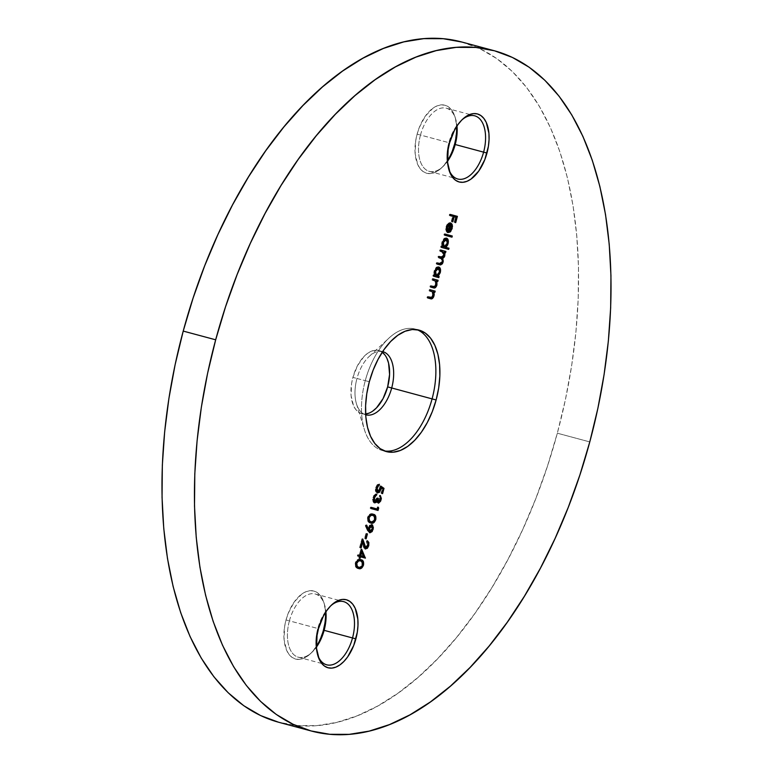 <?xml version="1.0" encoding="UTF-8"?>
<svg xmlns="http://www.w3.org/2000/svg" width="773" height="773" viewBox="0 0 773 773"><rect width="100%" height="100%" fill="white"/><g stroke="black" fill="none" stroke-linecap="round" stroke-linejoin="round"><path stroke-width="0.58" stroke-dasharray="3.87 2.9" d="M416.976 329.675A62.903 34.621 105 0 0 414.975 329.018A62.903 34.621 105 0 0 365.271 380.654L369.33 381.736L365.271 380.654A62.903 34.621 -75 0 1 388.887 338.178A62.903 34.621 -75 0 1 416.976 329.675M382.645 351.599A32.708 18.001 105 0 0 369.243 356.401A32.708 18.001 105 0 0 356.962 378.49L365.271 380.654L356.962 378.49A32.708 18.001 -75 0 1 382.645 351.599M361.793 413.729A32.708 18.001 105 0 1 352.903 377.398L357.484 365.677L364.015 356.459L367.706 353.251L371.494 351.155L375.243 350.246L378.789 350.565L382.22 352.246A32.708 18.001 105 0 0 378.751 350.556A32.708 18.001 105 0 0 352.903 377.398L356.962 378.49L352.903 377.398L351.57 383.65L351.097 395.747L353.541 405.767L355.754 409.506L358.527 412.193L361.754 413.719L365.639 414.009A32.708 18.001 105 0 1 361.793 413.729L365.851 414.821M420.473 135.043A32.708 18.001 -75 0 1 438.407 109.07A32.708 18.001 -75 0 1 455.684 119.11A32.708 18.001 -75 0 1 456.998 125.999A32.708 18.001 105 0 0 446.321 108.191A32.708 18.001 105 0 0 420.473 135.043L448.871 142.667A32.708 18.001 -75 0 1 461.954 119.863A32.708 18.001 105 0 0 461.152 120.578A32.708 18.001 105 0 0 448.871 142.667L420.473 135.043A32.708 18.001 105 0 0 429.363 171.374A32.708 18.001 105 0 0 447.519 161.306A32.708 18.001 -75 0 1 442.929 166.61A32.708 18.001 -75 0 1 422.928 166.61A32.708 18.001 -75 0 1 420.473 135.043L417.111 134.135L420.473 135.043M456.601 126.617A35.22 19.393 105 0 0 455.026 116.974A35.22 19.393 105 0 0 436.426 106.162A35.22 19.393 105 0 0 417.111 134.135L415.681 140.87L415.159 153.885L417.787 164.678L420.174 168.707L423.16 171.596L426.638 173.249L430.464 173.587L434.494 172.611L438.571 170.35L442.552 166.891L447.48 160.571A35.22 19.393 105 0 1 441.296 168.127A35.22 19.393 105 0 1 419.749 168.127A35.22 19.393 105 0 1 417.111 134.135L419.256 127.593L425.353 116.105L433.054 108.123L437.132 105.862L441.161 104.886L444.987 105.234L448.456 106.877L451.451 109.776L453.838 113.795L455.529 118.8L456.601 126.617M289.392 620.854A32.708 18.001 -75 0 1 307.325 594.881A32.708 18.001 -75 0 1 324.602 604.921A32.708 18.001 -75 0 1 325.916 611.81A32.708 18.001 105 0 0 315.239 594.002A32.708 18.001 105 0 0 289.392 620.854L317.79 628.478A32.708 18.001 -75 0 1 330.873 605.674A32.708 18.001 105 0 0 330.071 606.39A32.708 18.001 105 0 0 317.79 628.478L289.392 620.854A32.708 18.001 105 0 0 298.281 657.185A32.708 18.001 105 0 0 316.437 647.117A32.708 18.001 -75 0 1 311.848 652.422A32.708 18.001 -75 0 1 291.846 652.422A32.708 18.001 -75 0 1 289.392 620.854L286.029 619.946L289.392 620.854M325.52 612.429A35.22 19.393 105 0 0 323.945 602.785A35.22 19.393 105 0 0 305.345 591.973A35.22 19.393 105 0 0 286.029 619.946L284.599 626.671L284.078 639.696L286.706 650.489L289.092 654.509L292.078 657.408L295.557 659.05L299.383 659.398L303.412 658.422L307.49 656.161L311.471 652.702L316.399 646.383A35.22 19.393 105 0 1 310.215 653.939A35.22 19.393 105 0 1 288.667 653.939A35.22 19.393 105 0 1 286.029 619.946L288.174 613.404L294.271 601.906L301.972 593.935L306.05 591.674L310.079 590.698L313.906 591.045L317.374 592.688L320.37 595.587L322.756 599.606L324.447 604.612L325.52 612.429M278.947 722.33A352.227 193.897 105 0 0 557.323 433.199L589.78 441.914L557.323 433.199L547.429 466.283L535.824 498.566L522.635 529.718L507.967 559.449L491.986 587.48L474.825 613.53L456.659 637.348L437.653 658.712L418.009 677.409L397.902 693.265L377.524 706.126L357.078 715.866L336.767 722.388L316.766 725.634L297.286 725.576L278.512 722.214M461.616 41.964L479.917 48.718L496.759 58.574L512.373 71.541L526.626 87.504L539.37 106.297L550.482 127.758L559.865 151.653L567.421 177.78L573.073 205.869L576.774 235.668L578.494 266.869L578.204 299.17L575.904 332.284L571.634 365.871L565.421 399.622L557.323 433.199A352.227 193.897 105 0 0 461.597 41.964M387.002 358.517L384.79 354.788M369.05 413.13L372.837 411.033M324.863 623.425L325.52 616.748M318.505 642.778L323.433 630.15M454.514 144.348L456.601 130.946M449.586 156.967L452.369 150.88M448.736 169.103A32.708 18.001 -75 0 1 448.871 142.667A32.708 18.001 105 0 0 448.398 168.079A32.708 18.001 105 0 0 448.736 169.103M317.655 654.915A32.708 18.001 -75 0 1 317.79 628.478A32.708 18.001 105 0 0 317.317 653.89A32.708 18.001 105 0 0 317.655 654.915M365.687 414.772A32.708 18.001 -75 0 1 356.962 378.49A32.708 18.001 105 0 0 356.488 403.902A32.708 18.001 105 0 0 365.687 414.772M384.423 450.949A62.903 34.621 -75 0 1 364.363 429.517A62.903 34.621 -75 0 1 365.271 380.654A62.903 34.621 105 0 0 382.364 450.514A62.903 34.621 105 0 0 384.423 450.949M358.228 568.377L357.783 568.271C355.677 568.049 354.836 566.232 355.261 562.821L356.073 563.044L355.261 562.821C356.604 559.72 358.237 558.618 360.141 559.536L360.518 559.652M362.924 563.449L362.141 566.29M360.749 559.739L357.513 559.633L356.189 560.802L355.136 563.391L355.58 566.783L359.068 568.455M360.431 568.097L361.764 566.899M362.054 566.445L362.933 563.159M362.914 562.628L362.721 561.691M358.092 567.121C359.571 567.836 360.865 567.034 361.957 564.696L362.769 564.908L361.957 564.696C362.199 562.097 361.493 560.763 359.832 560.696L361.609 561.71L362.054 564.242L361.059 566.416L358.943 567.266M356.556 561.758L355.831 564.648L356.74 561.507M361.716 549.352L360.904 549.13L361.445 550.366L360.904 549.13L361.716 549.352M364.566 557.913L359.677 556.579L359.271 558.067L360.083 558.28L358.546 557.864L359.358 558.087L358.546 557.864L358.952 556.386L359.764 556.599L357.319 555.942L358.131 556.154L357.319 555.942L357.628 554.782L358.44 555.004L357.628 554.782L358.44 555.004L357.628 554.782L357.319 555.942L358.952 556.386L358.546 557.864L359.271 558.067L359.677 556.579L364.566 557.913M359.261 555.227L360.904 549.13L359.261 555.227M363.059 556.27L361.02 551.593L359.986 555.42L361.02 551.593L363.059 556.27M364.875 547.545L367.214 545.207L368.025 545.429L367.214 545.207L366.392 541.786L367.204 541.999L366.392 541.786L366.702 540.627L367.446 541.1M368.199 543.525L367.426 546.83M365.204 548.82L362.943 545.477L363.754 545.699L362.943 545.477L361.919 541.747L360.305 547.728L361.117 547.951L359.58 547.535L360.392 547.748L359.58 547.535L361.938 538.8L362.75 539.013L361.938 538.8L362.382 540.404L361.938 538.8L359.58 547.535L360.305 547.728L361.919 541.747L363.832 547.989L365.668 548.714L367.687 546.211L368.045 542.288M365.03 547.603L367.049 545.728L367.407 543.477L366.392 541.786L366.702 540.627L367.513 541.187M366.711 533.728L365.9 533.505L366.711 533.728L365.291 538.655L366.102 538.868L364.566 538.452L365.378 538.675L364.566 538.452L365.9 533.505L366.711 533.728M366.624 533.708L365.291 538.655L364.566 538.452L365.9 533.505L366.624 533.708M368.199 530.78L367.388 530.558L365.271 525.727L366.083 525.949L365.271 525.727L365.871 524.906L366.682 525.128L365.871 524.906L366.238 525.737L365.871 524.906L365.271 525.727L367.388 530.558L368.199 530.78M371.668 524.722L369.436 525.282L367.784 529.263L368.093 527.901L368.905 528.114L368.093 527.901L371.639 524.703M372.586 527.205L371.678 530.829M369.494 532.645L367.388 530.558L369.513 532.645M370.364 532.336L370.924 531.872M371.359 531.341L372.567 526.867M372.48 526.162L372.016 525.06M369.417 531.466L371.6 528.954L372.412 529.176L371.6 528.954L370.972 525.698L371.726 528.423L369.842 531.466M368.615 530.355L368.934 527.766L370.325 525.795M369.378 526.819L368.557 529.476M370.499 522.896L370.054 522.79C367.948 522.558 367.117 520.741 367.533 517.34L368.344 517.562L367.533 517.34C368.876 514.229 370.509 513.137 372.412 514.055L372.799 514.171M375.195 517.968L374.412 520.809M373.021 514.258L369.784 514.151L368.46 515.32L367.407 517.91L367.851 521.292L371.34 522.973M372.702 522.616L374.035 521.417M374.325 520.963L375.205 517.678M375.185 517.147L374.992 516.209M370.364 521.64C371.852 522.355 373.137 521.543 374.229 519.205L375.04 519.427L374.229 519.205C374.47 516.615 373.765 515.282 372.103 515.214L373.881 516.229L374.335 518.76L373.33 520.934L371.224 521.785M368.827 516.277L368.103 519.166L369.011 516.026M378.171 507.136L377.359 506.914L377.968 507.89L377.553 509.088L377.359 506.914L378.171 507.136M377.234 510.238L370.17 508.315L370.982 508.528L370.17 508.315L370.48 507.156L371.291 507.378L370.48 507.156L371.291 507.378L370.48 507.156L370.17 508.315L377.234 510.238M376.818 508.895L377.359 506.914L376.818 508.895M380.548 497.957L380.384 499.638L379.572 499.435L379.205 496.45L380.016 496.672L379.205 496.45L379.514 495.3L380.326 495.512L379.514 495.3L380.171 496.092M377.62 501.658L379.572 499.435L380.384 499.648L379.553 501.416M377.862 502.885L376.403 500.972L377.234 502.788L379.108 502.054M374.383 502.663L372.876 497.551L373.688 497.773L372.876 497.551L376.113 493.841L376.924 494.053L375.717 493.889L373.523 495.841L372.576 499.261L373.146 502.015L374.673 502.614M373.504 500.653L373.456 498.372L374.557 495.735L373.369 500.112M377.263 499.194L377.495 498.102L376.77 497.909L374.209 501.455L375.465 500.856L376.77 497.909L377.582 498.121L376.77 497.909L377.582 498.131L377.282 499.058M377.765 501.716L379.572 499.435L379.514 495.3L380.538 498.237L379.475 501.542M377.176 500.276L377.301 501.223M382.964 489.029L381.775 493.435L382.587 493.647L381.05 493.232L381.862 493.454L381.05 493.232L382.229 488.865L383.041 489.077L380.558 487.666L379.698 490.758L380.558 487.666L382.229 488.865L381.05 493.232L381.775 493.435L382.964 489.029M377.311 492.691L376.876 492.633C375.388 492.005 374.963 490.285 375.601 487.463L376.412 487.686L375.601 487.463L378.644 484.091L379.456 484.304L377.321 484.555L375.601 487.463L375.427 490.884L377.34 492.691M376.963 486.236L376.103 489.512M377.214 491.483L379.611 488.807L380.422 489.029L379.611 488.807L380.016 485.879L380.828 486.091L380.016 485.879L380.809 486.449L380.016 485.879L378.615 490.894L377.214 491.483M376.586 491.068L376.2 490.188M376.113 489.628L377.147 485.966M378.818 491.966L379.688 490.768M430.01 289.74L429.199 289.527L430.01 289.74M433.122 291.836L434.87 292.31L433.122 291.836L433.353 295.73L432.513 297.296M429.827 298.542L426.976 297.769L427.788 297.982L426.976 297.769L427.285 296.61L428.097 296.832L427.285 296.61L428.097 296.832L427.285 296.61L426.976 297.769L431.073 298.581M429.72 297.276L431.74 297.682L430.928 297.46L432.6 295.315L433.411 295.537L432.6 295.315L432.097 291.75L432.909 291.962L428.889 290.677L429.701 290.899L428.889 290.677L429.199 289.527L428.889 290.677L432.097 291.75L432.803 293.692L431.923 296.822L429.72 297.276M432.155 297.808L433.305 295.16L433.257 292.233M432.948 278.869L432.136 278.647L432.948 278.869M436.059 280.957L437.798 281.43L436.059 280.957L436.291 284.86L435.45 286.416M432.764 287.662L429.914 286.889L430.725 287.112L429.914 286.889L430.223 285.739L431.034 285.962L430.223 285.739L429.914 286.889L434.001 287.701M432.648 286.397L434.677 286.802L433.866 286.58L435.537 284.435L436.349 284.657L435.537 284.435L435.025 280.87L435.837 281.092L431.827 279.807L432.638 280.019L431.827 279.807L432.136 278.647L431.827 279.807L435.025 280.87L435.73 282.821L434.861 285.952L432.648 286.397M435.083 286.928L436.243 284.29L436.194 281.353M438.011 277.42L432.841 276.009L433.653 276.232L432.841 276.009L433.16 274.859L433.972 275.082L433.16 274.859L433.972 275.082L433.16 274.859L432.841 276.009L438.011 277.42M438.61 267.072L436.977 266.907L434.803 269.168L433.866 272.106L434.049 275.101L434.097 270.994L434.909 271.217L434.097 270.994C435.054 268.057 436.397 266.666 438.107 266.84L438.494 266.994M439.74 269.671L439.615 272.54L438.156 275.227M438.02 275.391L439.653 271.526L439.045 267.487M436.156 275.603L438.803 272.338L437.789 267.989L438.938 269.506L438.697 272.705L437.489 274.859L435.528 275.488M435.006 275.072L434.561 271.961L436.04 268.714M438.803 272.338L439.615 272.55L438.803 272.338M435.991 268.772L434.726 271.217L434.629 274.289M440.726 250.027L439.914 249.814L440.726 250.027M443.876 252.133L445.586 252.597L443.876 252.133L444.349 253.66L443.451 256.974M441.934 258.288L442.427 262.124L441.702 263.438M439.122 264.627L436.136 263.815L436.948 264.037L436.136 263.815L436.445 262.665L437.257 262.888L436.445 262.665L437.257 262.888L436.445 262.665L436.136 263.815L439.818 264.724M439.248 263.429L441.673 261.699L442.485 261.921L441.673 261.699C442.001 259.255 441.402 258.008 439.876 257.94L437.866 257.39L438.678 257.612L437.866 257.39L438.185 256.24L438.996 256.452L438.185 256.24L438.996 256.462L438.185 256.24L437.866 257.39L441.141 258.491L441.827 260.897L440.919 263.187L439.248 263.429M440.813 256.955L443.402 255.264L444.214 255.486L443.402 255.264L441.779 251.563L442.591 251.776L439.605 250.964L440.417 251.186L439.605 250.964L439.914 249.814L439.605 250.964L442.591 251.872L443.567 253.757L442.929 256.394L440.813 256.955M440.281 264.675L442.137 262.462L442.262 259.032M443.142 257.448L444.117 252.829M447.876 249.148L440.629 247.176L441.441 247.389L440.629 247.176L440.939 246.017L441.75 246.239L440.939 246.017L441.75 246.239L440.939 246.017L440.629 247.176L447.876 249.148M446.398 238.229L444.765 238.074L442.581 240.335L441.644 243.263L441.827 246.268L441.885 242.162L442.697 242.374L441.885 242.162C442.842 239.215 444.175 237.823 445.895 237.997L446.272 238.152M447.519 240.828L447.393 243.708L445.103 247.157M445.441 246.877L447.432 242.683L446.823 238.644M443.934 246.771L446.581 243.495L445.577 239.147L446.717 240.674L446.475 243.862L445.277 246.027L443.316 246.655M442.794 246.239L442.34 243.118L443.818 239.881M446.581 243.495L447.393 243.717L446.581 243.495M443.77 239.93L442.504 242.374L442.407 245.456M445.035 234.045L444.224 233.823L445.035 234.045M451.171 236.953L443.915 234.982L444.726 235.195L443.915 234.982L444.224 233.823L443.915 234.982L451.171 236.963M447.934 224.528L446.697 226.856L446.494 229.581M450.794 223.349L448.842 222.895L446.697 225.02L445.692 229.484L446.272 231.552L446.688 230.866L446.272 231.552L447.084 231.774L446.272 231.552L446.021 226.827L446.833 227.049L446.021 226.827C446.949 223.938 448.263 222.605 449.954 222.827L450.34 222.982M451.664 225.745L451.538 228.364L449.326 231.823M448.108 232.402L447.258 232.354L448.069 232.567L447.258 232.354L449.519 223.948L447.258 232.354L448.263 232.364M451.606 225.223L451.364 228.315L449.963 231.185M449.132 223.909L446.91 226.189L446.562 229.852M448.726 223.996L447.905 224.566M448.195 231.369L449.673 230.402L450.707 228.199L450.881 225.648L450.128 224.247L448.195 231.369L450.707 228.199L450.881 225.648L450.128 224.247L448.195 231.369M451.693 225.871L450.881 225.648L451.693 225.871M451.519 228.422L450.707 228.199L451.519 228.422M450.33 214.43L449.519 214.218L450.33 214.43M456.283 217.3L454.901 222.411L455.712 222.624L454.176 222.209L454.988 222.431L454.176 222.209L455.558 217.107L456.37 217.319L453.461 216.527L452.002 221.619L452.814 221.832L451.277 221.416L452.089 221.638L451.277 221.416L452.649 216.314L453.461 216.527L449.21 215.367L450.021 215.59L449.21 215.367L449.519 214.218L449.21 215.367L452.649 216.314L451.277 221.416L452.002 221.619L453.374 216.508L455.558 217.107L454.176 222.209L454.901 222.411L456.283 217.3M414.975 329.018L419.034 330.11M369.243 356.401L388.887 338.178M378.751 350.556L382.809 351.647M455.684 119.11L455.026 116.974M461.152 120.578L462.785 119.061M324.602 604.921L323.945 602.785M330.071 606.39L331.704 604.873M315.239 594.002L343.637 601.626M446.321 108.191L474.719 115.815M429.363 171.374L457.761 178.998M298.281 657.185L326.679 664.809M317.317 653.89L317.974 656.026M311.848 652.422L310.215 653.939M448.398 168.079L449.055 170.215M442.929 166.61L441.296 168.127M356.488 403.902L364.363 429.517M382.364 450.514L386.423 451.606"/><path stroke-width="1.16" d="M372.837 411.033L376.528 407.825L383.06 398.607L387.64 386.887L436.127 399.97A62.903 34.621 -75 0 1 386.423 451.606A62.903 34.621 -75 0 1 369.33 381.736L366.769 393.766L365.6 405.67L365.851 417.014L367.523 427.353L370.547 436.281L374.808 443.47L380.142 448.64L386.345 451.587L393.177 452.195L400.375 450.446L407.661 446.417L414.763 440.243L421.401 432.175L427.314 422.522L432.291 411.642L436.127 399.97L438.687 387.949L439.856 376.045L439.605 364.701L437.933 354.363L434.909 345.434L430.648 338.245L425.314 333.076L419.111 330.129L412.28 329.52L405.081 331.259L397.795 335.298L390.694 341.473L384.055 349.541L378.142 359.194L373.166 370.064L369.33 381.736A62.903 34.621 -75 0 1 419.034 330.11A62.903 34.621 -75 0 1 436.127 399.97L432.078 398.887A62.903 34.621 105 0 0 416.976 329.675A62.903 34.621 -75 0 1 432.078 398.887L391.698 387.969A32.708 18.001 105 0 0 382.645 351.599A32.708 18.001 -75 0 1 382.809 351.647A32.708 18.001 -75 0 1 391.698 387.969L387.64 386.887A32.708 18.001 105 0 0 382.22 352.246M452.369 150.88L454.514 144.348L455.21 144.522A32.708 18.001 -75 0 1 447.519 161.306A32.708 18.001 105 0 0 455.21 144.522L483.608 152.146A32.708 18.001 105 0 0 481.415 120.955A32.708 18.001 105 0 0 461.954 119.863A32.708 18.001 -75 0 1 474.719 115.815A32.708 18.001 -75 0 1 483.608 152.146L486.971 153.054A35.22 19.393 -75 0 1 467.655 181.027A35.22 19.393 -75 0 1 449.055 170.215A35.22 19.393 -75 0 1 449.567 142.85L448.137 149.576L447.615 162.601L450.244 173.394L452.63 177.413L455.626 180.312L459.094 181.955L462.921 182.302L466.95 181.326L471.028 179.065L478.729 171.094L484.826 159.596L488.401 146.329L489.058 139.652L488.923 133.304L486.294 122.511L483.908 118.491L480.922 115.592L477.443 113.95L473.617 113.602L469.588 114.578L465.51 116.839L461.529 120.298L457.819 124.811L454.495 130.222L449.567 142.85A35.22 19.393 -75 0 1 462.785 119.061A35.22 19.393 -75 0 1 484.333 119.061A35.22 19.393 -75 0 1 486.971 153.054L455.21 144.522A32.708 18.001 105 0 0 456.998 125.999A32.708 18.001 -75 0 1 455.21 144.522L454.514 144.348A35.22 19.393 105 0 0 456.601 126.617L456.601 130.946M318.505 642.778L316.399 646.383A35.22 19.393 105 0 0 323.433 630.15L324.129 630.333A32.708 18.001 -75 0 1 316.437 647.117A32.708 18.001 105 0 0 324.129 630.333L352.527 637.957A32.708 18.001 105 0 0 350.333 606.766A32.708 18.001 105 0 0 330.873 605.674A32.708 18.001 -75 0 1 343.637 601.626A32.708 18.001 -75 0 1 352.527 637.957L355.889 638.865A35.22 19.393 -75 0 1 336.574 666.838A35.22 19.393 -75 0 1 317.974 656.026A35.22 19.393 -75 0 1 318.486 628.652L317.056 635.387L316.534 648.412L319.162 659.205L321.549 663.224L324.544 666.123L328.013 667.766L331.839 668.114L335.869 667.138L339.946 664.877L343.927 661.417L347.647 656.895L353.744 645.407L357.319 632.13L357.976 625.463L357.841 619.115L355.213 608.322L352.826 604.293L349.84 601.404L346.362 599.751L342.536 599.413L338.506 600.389L334.429 602.65L330.448 606.109L326.737 610.622L323.414 616.033L318.486 628.652A35.22 19.393 -75 0 1 331.704 604.873A35.22 19.393 -75 0 1 353.251 604.873A35.22 19.393 -75 0 1 355.889 638.865L324.129 630.333A32.708 18.001 105 0 0 325.916 611.81A32.708 18.001 -75 0 1 324.129 630.333L323.433 630.15A35.22 19.393 105 0 0 325.52 612.429L325.52 616.748M278.512 722.214L260.617 715.566L243.785 705.72L228.17 692.743L213.918 676.79L201.173 657.987L190.061 636.537L180.679 612.631L173.123 586.504L167.47 558.415L163.77 528.626L162.05 497.425L162.34 465.114L164.639 432.001L168.91 398.414L175.123 364.663L183.22 331.086L215.677 339.801A352.227 193.897 -75 0 1 494.053 50.67A352.227 193.897 -75 0 1 589.78 441.914L579.885 474.999L568.29 507.272L555.091 538.433L540.433 568.165L524.442 596.186L507.281 622.236L489.116 646.064L470.11 667.418L450.466 686.124L430.358 701.981L409.98 714.841L389.534 724.572L369.223 731.103L349.222 734.35L329.752 734.292L310.968 730.92L293.083 724.282L276.241 714.426L260.627 701.459L246.374 685.496L233.63 666.703L222.518 645.242L213.135 621.347L205.579 595.22L199.927 567.131L196.226 537.332L194.506 506.131L194.796 473.83L197.096 440.716L201.367 407.129L207.579 373.378L215.677 339.801L183.22 331.086A352.227 193.897 105 0 0 278.947 722.33L311.403 731.036A352.227 193.897 -75 0 1 215.677 339.801L225.571 306.717L237.176 274.434L250.365 243.282L265.033 213.551L281.014 185.52L298.175 159.47L316.341 135.652L335.347 114.288L354.991 95.591L375.098 79.735L395.476 66.874L415.922 57.134L436.233 50.612L456.234 47.366L475.714 47.424L494.488 50.786L512.383 57.434L529.215 67.28L544.83 80.257L559.082 96.21L571.827 115.013L582.939 136.463L592.321 160.369L599.877 186.496L605.53 214.585L609.23 244.374L610.95 275.575L610.66 307.886L608.361 340.999L604.09 374.586L597.877 408.337L589.78 441.914A352.227 193.897 -75 0 1 311.403 731.036M447.509 227.078L448.717 224.779L450.33 224.17L448.069 232.567L450.775 231.407L452.485 226.421L452.079 224.296L450.997 223.126L449.654 223.107L447.509 225.243L446.504 229.697L447.084 231.774L447.664 230.827L447.509 227.078L446.871 226.904L447.509 227.078L450.33 224.17L448.069 232.567L450.137 232.035L452.176 228.537L452.195 224.595L450.765 223.049C449.074 222.817 447.76 224.151 446.833 227.049L447.084 231.774L447.664 230.827L447.509 227.078M448.997 248.22L445.915 247.379L447.664 244.964L448.35 241.949L447.635 238.867L446.436 238.161L444.417 239.128L443.393 240.548L442.456 243.485L442.639 246.481L441.75 246.239L441.441 247.389L448.688 249.37L448.997 248.22L448.185 247.998L447.876 249.148L448.185 247.998L448.997 248.22L445.915 247.379L448.031 243.872C448.698 240.857 448.253 238.963 446.707 238.219C444.987 238.045 443.654 239.437 442.697 242.374L442.639 246.481L441.75 246.239L441.441 247.389L448.688 249.37L448.997 248.22M439.132 276.492L438.175 276.232L440.465 271.748L439.847 267.7L437.789 267.129L434.909 271.217L434.861 275.323L433.972 275.082L433.653 276.232L438.822 277.642L439.132 276.492L438.32 276.27L438.011 277.42L438.32 276.27L439.132 276.492L438.175 276.232L440.252 272.714C440.91 269.69 440.465 267.806 438.919 267.052C437.209 266.888 435.866 268.27 434.909 271.217L434.861 275.323L433.972 275.082L433.653 276.232L438.822 277.642L439.132 276.492M430.01 289.74L429.701 290.899L432.909 291.962L433.614 294.088L432.252 297.499L428.097 296.832L427.788 297.982L430.426 298.707L431.885 298.793L433.46 297.276L434.204 294.851L433.933 292.049L434.87 292.31L435.18 291.15L430.01 289.74L435.18 291.15L430.01 289.74L429.701 290.899L432.909 291.962L433.411 295.537L431.74 297.682L428.097 296.832L427.788 297.982L430.426 298.707C431.875 299.364 433.064 298.426 433.991 295.904L433.933 292.049L434.87 292.31L435.18 291.15L434.368 290.938L434.059 292.088L434.368 290.938L430.01 289.749M380.384 499.648L379.35 501.638L378.432 501.87L378.306 498.324L377.582 498.121L375.823 501.484L374.412 501.107L374.576 497.425L376.924 494.053L374.441 495.87L373.378 500.295L373.958 502.237L374.944 502.875L377.214 501.194L377.524 502.469L378.664 503.107L380.616 501.165L381.35 498.45L380.326 495.512L380.384 499.648L381.108 499.831L380.326 495.512L380.384 499.648L378.577 501.938L378.306 498.324L377.582 498.121L375.021 501.667L374.403 497.996L376.924 494.053L373.688 497.773L374.77 502.846L377.214 501.194L378.258 503.088L381.108 499.831L380.384 499.638M368.344 517.562L368.354 520.867L370.866 523.012L374.209 522.355L375.784 519.582L375.755 516.306L373.224 514.277L370.596 514.374L368.344 517.562C367.929 520.963 368.76 522.78 370.866 523.012C372.799 523.881 374.432 522.741 375.784 519.582C376.18 516.209 375.33 514.441 373.224 514.277C371.32 513.359 369.687 514.451 368.344 517.562M366.711 533.728L365.378 538.675L366.102 538.868L367.436 533.93L366.711 533.728L367.436 533.93L366.711 533.728L365.378 538.675L366.102 538.868L367.436 533.93L366.711 533.728M361.716 549.352L360.073 555.449L358.44 555.004L358.131 556.154L359.764 556.599L359.358 558.087L360.083 558.28L360.489 556.802L365.378 558.135L361.716 549.352L360.073 555.449L358.44 555.004L358.131 556.154L359.764 556.599L359.358 558.087L360.083 558.28L360.489 556.802L365.378 558.135L361.716 549.352M356.073 563.044L356.082 566.348L358.595 568.493L361.938 567.836L363.513 565.073L363.484 561.787L360.952 559.758L358.324 559.855L356.073 563.044C355.648 566.445 356.488 568.261 358.595 568.493C360.518 569.363 362.16 568.223 363.513 565.073C363.909 561.691 363.059 559.923 360.952 559.758C359.049 558.84 357.416 559.932 356.073 563.044M368.025 545.429L366.47 547.757L365.271 547.419L362.75 539.013L360.392 547.748L361.117 547.951L362.73 541.97L365.233 548.84L367.397 548.279L368.74 545.68L368.856 542.501L367.513 540.849L368.103 545.129L365.842 547.825L362.75 539.013L360.392 547.748L361.117 547.951L362.73 541.97L365.59 548.994L368.74 545.68L367.513 540.849L368.025 545.429M368.199 530.78L369.881 532.819L372.171 531.553L373.388 527.843L372.48 524.944L370.248 525.505L368.595 529.486L366.682 525.128L366.083 525.949L368.199 530.78L369.881 532.819L373.127 529.437L372.064 524.751L368.905 528.114L368.595 529.486L366.682 525.128L366.083 525.949L368.199 530.78M378.171 507.136L377.63 509.107L371.291 507.378L370.982 508.528L378.045 510.46L378.693 508.083L378.171 507.136L377.63 509.107L371.291 507.378L370.982 508.528L378.045 510.46L378.693 508.083L378.171 507.136M384.007 488.381L380.828 486.091L380.016 490.169L378.19 491.734L377.011 490.411L376.973 488.594L379.456 484.304L377.697 485.173L376.412 487.686L376.238 491.106L377.688 492.845L379.63 492.188L381.369 487.879L383.041 489.077L381.862 493.454L382.587 493.647L384.007 488.381L383.195 488.159L382.964 489.029L383.195 488.159L384.007 488.381L380.828 486.091L380.422 489.029L378.026 491.705L377.118 487.947L379.456 484.304L376.412 487.686C375.775 490.507 376.2 492.227 377.688 492.845L381.099 489.435L381.369 487.879L383.041 489.077L381.862 493.454L382.587 493.647L384.007 488.381M432.948 278.869L432.638 280.019L436.069 281.343L436.349 284.657L434.928 286.744L431.034 285.952L430.725 287.112L435.334 287.672L436.929 285.034L436.871 281.179L437.798 281.43L438.107 280.28L432.948 278.869L438.107 280.28L432.948 278.869L432.638 280.019L435.837 281.092L436.349 284.657L434.677 286.802L431.034 285.952L430.725 287.112L433.363 287.827C434.812 288.484 436.001 287.556 436.929 285.034L436.871 281.179L437.798 281.43L438.107 280.28L437.305 280.058L436.987 281.208L437.305 280.058L432.948 278.869M440.726 250.027L440.417 251.186L444.079 252.752L444.214 255.486L443.026 257.274L438.996 256.452L438.678 257.612L442.291 259.09L442.485 261.921L441.209 263.757L437.257 262.888L436.948 264.037L440.629 264.936L442.456 263.738L443.258 261.197L442.745 258.511L444.446 256.829L444.688 252.346L445.586 252.597L445.895 251.438L440.726 250.027L445.895 251.438L440.726 250.027L440.417 251.186L442.591 251.776L444.214 255.486L441.625 257.177L438.996 256.452L438.678 257.612L440.687 258.163C442.214 258.221 442.813 259.477 442.485 261.921L440.059 263.651L437.257 262.888L436.948 264.037L439.75 264.801L443.064 262.289L442.745 258.511L444.804 255.853L444.688 252.346L445.586 252.597L445.895 251.438L445.084 251.225L444.775 252.375L445.084 251.225L440.726 250.037M445.035 234.045L444.726 235.195L451.983 237.176L452.292 236.026L445.035 234.045L452.292 236.026L445.035 234.045L444.726 235.195L451.983 237.176L452.292 236.026L451.48 235.804L451.171 236.953L451.48 235.804L445.035 234.045M450.33 214.43L450.021 215.59L453.461 216.527L452.089 221.638L452.814 221.832L454.186 216.73L456.37 217.319L454.988 222.431L455.712 222.624L457.403 216.363L450.33 214.43L450.021 215.59L456.37 217.319L454.988 222.431L455.712 222.624L457.403 216.363L450.33 214.43M494.053 50.67L461.597 41.964A352.227 193.897 105 0 0 183.22 331.086L193.115 298.001L204.71 265.728L217.909 234.567L232.567 204.835L248.558 176.814L265.719 150.764L283.884 126.936L302.89 105.582L322.534 86.876L342.642 71.019L363.02 58.159L383.466 48.428L403.777 41.897L423.778 38.65L443.248 38.708L462.032 42.08M365.639 414.009A32.708 18.001 105 0 0 387.64 386.887L389.582 374.441L388.577 363.165L387.002 358.517M384.79 354.788L382.017 352.101M365.3 414.038L369.05 413.13M323.433 630.15L324.863 623.425M454.514 144.348A35.22 19.393 105 0 1 447.48 160.571L449.586 156.967M483.608 152.146A32.708 18.001 -75 0 1 457.761 178.998A32.708 18.001 -75 0 1 448.736 169.103A32.708 18.001 105 0 0 466.09 177.925A32.708 18.001 105 0 0 483.608 152.146M352.527 637.957A32.708 18.001 -75 0 1 326.679 664.809A32.708 18.001 -75 0 1 317.655 654.915A32.708 18.001 105 0 0 335.009 663.727A32.708 18.001 105 0 0 352.527 637.957M391.698 387.969A32.708 18.001 -75 0 1 365.851 414.821A32.708 18.001 -75 0 1 365.687 414.772A32.708 18.001 105 0 0 391.698 387.969M432.078 398.887A62.903 34.621 -75 0 1 384.423 450.949A62.903 34.621 105 0 0 432.078 398.887M360.518 559.652L362.924 563.449M362.779 564.87L363.513 565.073L362.779 564.87M356.295 562.213L357.783 560.667L360.643 560.908C362.305 560.985 363.01 562.319 362.769 564.908L362.151 566.271L358.228 568.377M357.783 568.271L360.431 568.097L362.305 565.942M358.411 568.406L359.068 568.455M361.126 567.624L361.764 566.899M362.904 563.72L362.363 560.947L360.141 559.536M362.914 562.628L362.721 561.691M355.831 564.648L356.45 566.145L358.904 567.334L357.261 566.367L356.788 563.275C357.889 560.918 359.174 560.125 360.643 560.908L362.721 562.473L362.769 564.908C361.677 567.247 360.382 568.058 358.904 567.334L356.45 566.145L355.831 563.875M359.832 560.696L356.556 561.758M362.151 566.271L359.329 567.43L357.628 566.715L356.72 565.334L356.788 563.275L356.063 563.082L356.788 563.275L358.595 560.879L360.344 560.84M361.445 550.366L364.634 557.681L365.445 557.903L364.566 557.913L361.445 550.366M359.754 556.608L360.489 556.802L359.754 556.608M358.44 555.004L360.073 555.449L358.44 555.004M359.986 555.429L363.87 556.483L359.986 555.429L360.798 555.642L361.832 551.816L361.107 551.622L361.832 551.816L363.87 556.483L359.986 555.429M361.832 551.816L363.87 556.483L360.798 555.642L361.832 551.816M367.446 541.1L368.199 543.525M368.016 545.487L368.74 545.68L368.016 545.487M367.426 546.83L364.991 548.811M362.006 541.776L362.73 541.97L362.006 541.776M362.382 540.404L363.523 544.579L364.334 544.801L363.523 544.579L365.03 547.603L365.842 547.825L364.247 546.849L362.382 540.404M367.136 540.839L368.199 543.786M367.687 546.211L365.677 548.704M366.238 525.737L367.784 529.263L368.595 529.486L367.784 529.263L366.238 525.737M371.639 524.703L372.586 527.205M372.393 529.234L373.127 529.437L372.393 529.234M371.678 530.829L369.494 532.645L371.745 530.703M370.364 532.336L370.924 531.872M372.576 527.621L371.465 524.616M368.557 529.476L369.417 531.466L370.228 531.679L369.571 528.529L368.847 528.336L369.571 528.529L371.784 525.911L372.412 529.176L370.228 531.679L368.914 531.099L368.566 529.37M369.136 527.254L370.972 525.698L369.378 526.819M369.687 526.374L370.325 525.795M371.784 525.911L370.972 525.698L372.286 526.307L372.412 529.176L371.504 531.051L370.228 531.679L369.426 530.568L369.571 528.529L370.499 526.597L371.784 525.911M372.799 514.171L375.195 517.968M368.566 516.731L370.054 515.185L372.915 515.427C374.576 515.504 375.282 516.837 375.04 519.427L375.784 519.582L375.05 519.388C373.948 521.765 372.663 522.577 371.175 521.852L368.905 520.847M368.721 520.664L368.103 519.166L368.721 520.664L371.175 521.852L369.533 520.886L369.059 517.794C370.161 515.436 371.446 514.644 372.915 515.427L374.992 516.992L374.886 519.92L370.499 522.896M370.054 522.79L372.702 522.616L374.576 520.461M370.682 522.925L371.34 522.973M373.398 522.142L374.035 521.417M375.176 518.239L374.634 515.465L372.412 514.055M375.185 517.147L374.992 516.209M368.103 519.166L368.103 518.393M374.422 520.789L371.6 521.949L369.9 521.234L368.992 519.852L369.059 517.794L368.334 517.601L369.059 517.794L370.866 515.398L372.644 515.388M372.103 515.214L368.827 516.277M377.968 507.89L378.693 508.083L377.968 507.89M377.553 509.088L377.234 510.238L377.553 509.088M371.291 507.378L377.63 509.107L371.291 507.378M380.171 496.092L380.548 497.957M379.553 501.416L378.277 502.75M374.306 502.672L376.403 500.972L377.214 501.194L376.403 500.972L375.417 502.199L376.229 502.421L373.958 502.624M375.997 494.295L375.804 494.991L376.615 495.203L374.422 495.908L375.997 494.295M373.678 497.793L374.403 497.996L373.678 497.793M373.369 500.112L375.021 501.667L373.939 501.329L373.369 500.102M377.582 498.131L378.306 498.324L377.582 498.131M377.282 499.058L377.765 501.716L378.577 501.938L377.765 501.716M380.103 495.957L380.538 498.237M379.804 500.952L379.099 502.064M377.359 498.653L377.62 501.658M377.176 500.276L377.301 501.223M380.683 487.695L381.369 487.879L380.683 487.695M380.364 489.241L381.099 489.435L380.364 489.241M379.698 490.758L377.311 492.691L379.872 490.401M376.654 486.777L378.528 484.516L378.335 485.241L379.147 485.463L376.963 486.236M376.393 487.753L377.118 487.947L376.393 487.753M376.103 489.512L378.026 491.705L376.586 491.068L376.093 489.019M380.809 486.449L383.195 488.159L380.809 486.449M376.586 491.068L376.2 490.188M433.363 292.658L433.122 291.836L433.933 292.049L433.122 291.836L433.353 292.609M433.353 295.73L433.991 295.904L433.353 295.73M432.513 297.296L429.827 298.542M428.097 296.832L430.532 297.489L428.097 296.832M429.614 298.484L431.073 298.581L432.648 297.054M429.991 298.571L431.073 298.581M436.291 281.778L436.059 280.957L436.871 281.179L436.059 280.957L436.281 281.73M436.291 284.86L436.929 285.034L436.291 284.86M435.45 286.416L432.764 287.662M431.034 285.962L433.46 286.619L431.034 285.962M432.551 287.614L434.523 287.459L435.586 286.184M432.928 287.701L434.001 287.701M433.972 275.082L434.861 275.323L433.972 275.082M438.494 266.994L439.74 269.671M434.629 274.289L436.542 275.777L435.537 271.429L438.6 268.202L439.615 272.55L440.252 272.714L439.615 272.54L436.542 275.777L435.344 275.391L434.571 274.057M438.156 275.227L437.363 276.009L438.32 276.27L437.363 276.009L438.02 275.391M439.75 270.569L439.605 268.82L438.368 266.927M435.624 269.217L437.789 267.989L435.991 268.772M436.156 275.603L435.383 274.28L435.537 271.429L434.899 271.265L435.537 271.429L437.354 268.511L438.6 268.202L437.789 267.989L439.035 268.424L439.75 269.729L439.508 272.927L438.301 275.082L436.156 275.603M444.195 253.215L443.876 252.133L444.688 252.346L443.876 252.133L444.243 253.631M444.349 253.66L445.055 253.853L444.349 253.66M444.156 255.689L444.804 255.853L444.156 255.689M443.451 256.974L441.934 258.288L442.745 258.511L441.934 258.288L442.272 259.061L441.934 258.288L443.634 256.617M442.427 262.124L443.064 262.289L442.427 262.124M441.702 263.438L439.122 264.627M437.257 262.888L440.059 263.651L437.257 262.888M440.813 256.955L441.625 257.177M438.938 264.579L440.997 264.298M441.634 263.535L441.992 262.839M442.446 259.941L442.262 259.032M441.75 246.239L442.639 246.481L441.75 246.239M446.272 238.152L447.519 240.828M447.393 243.708L448.031 243.872L447.393 243.708M445.76 246.548L445.103 247.157L448.185 247.998L445.103 247.157L445.76 246.548M447.538 241.727L446.147 238.094M442.407 245.456L444.32 246.945L443.316 242.596L446.388 239.369L447.393 243.717L444.32 246.945L443.122 246.548L442.349 245.225M443.412 240.384L445.577 239.147L443.77 239.93M443.934 246.771L443.161 245.437L443.316 242.596L442.687 242.422L443.316 242.596L445.132 239.669L446.388 239.369L445.577 239.147L447.171 239.997L447.48 243.35L446.089 246.239L443.934 246.771M446.494 229.581L447.664 230.827L446.688 230.866L446.465 229.417M449.954 222.827L452.195 224.595L451.384 224.383L451.664 225.745M451.538 228.364L452.176 228.537L451.538 228.364M450.002 231.137L449.326 231.823L450.137 232.035L447.258 232.354M449.132 223.909L450.33 224.17L447.934 224.528M450.186 222.904L451.268 224.083L451.674 226.199M450.263 230.798L447.751 232.422M448.726 223.996L447.905 224.566L448.726 223.996M449.007 231.591L450.939 224.46L450.301 224.286L451.693 225.871L451.519 228.422L449.007 231.591L448.379 231.417L449.007 231.591L450.939 224.46L451.674 227.755L450.485 230.625L449.007 231.591M450.33 214.44L457.403 216.363L456.592 216.15L456.283 217.3L456.592 216.15L450.33 214.44M452.814 221.832L454.186 216.73L453.461 216.527L452.089 221.638L452.814 221.832"/></g></svg>
